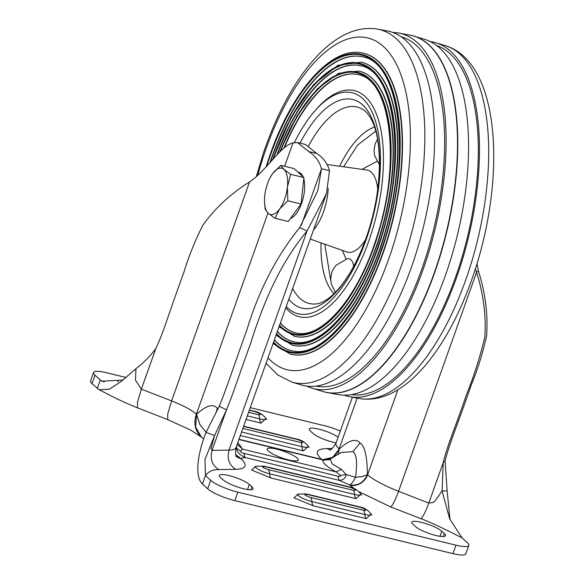 <?xml version="1.0" encoding="UTF-8"?>
<svg xmlns="http://www.w3.org/2000/svg" width="583" height="583" viewBox="0 0 583 583"><rect width="100%" height="100%" fill="white"/><g stroke="black" fill="none" stroke-linecap="round" stroke-linejoin="round"><path stroke-width="0.87" d="M336.099 442.898A16.513 3.44 -160.4 0 1 333.381 442.315A16.513 3.44 -160.4 0 1 313.035 433.431L310.404 431.041A16.513 3.44 -160.4 0 1 309.281 429.008A16.513 3.44 -160.4 0 1 321.167 429.758A16.513 3.44 -160.4 0 1 338.14 437.148M117.504 381.639A16.513 3.44 -160.4 0 1 118.422 381.42M341.456 452.379L330.182 459.025L332.186 463.879L341.354 469.381L346.164 474.533L355.484 477.309C357.517 462.691 356.65 454.142 352.875 451.672L341.317 452.459M276.83 449.172A16.513 3.44 -160.4 0 1 298.307 460.089A16.513 3.44 -160.4 0 1 288.658 459.929A16.513 3.44 -160.4 0 1 267.189 449.012A16.513 3.44 -160.4 0 1 276.83 449.172M443.386 536.52L444.421 533.62A16.513 3.44 -160.4 0 1 445.543 535.653A16.513 3.44 -160.4 0 1 432.433 534.545A16.513 3.44 -160.4 0 1 415.548 526.609L412.924 524.219A16.513 3.44 -160.4 0 1 411.802 522.186A16.513 3.44 -160.4 0 1 421.443 522.353A16.513 3.44 -160.4 0 1 441.79 531.237L439.99 536.302M243.439 488.722A16.513 3.44 -160.4 0 1 223.092 479.838L220.461 477.448A16.513 3.44 -160.4 0 1 219.339 475.415A16.513 3.44 -160.4 0 1 232.449 476.53A16.513 3.44 -160.4 0 1 249.327 484.458L251.958 486.849A16.513 3.44 -160.4 0 1 253.08 488.882A16.513 3.44 -160.4 0 1 243.439 488.722M99.168 389.743L110.355 395.456C117.504 399.238 126.54 403.363 137.464 407.838L137.501 402.168L141.363 389.145L135.475 380.174L135.963 368.675L121.009 381.617L109.24 389.225L99.168 389.743L92.034 383.658A22.016 4.591 -160.4 0 1 90.54 380.947L93.55 372.493A22.016 4.591 -160.4 0 1 106.405 372.712L125.943 377.463M250.238 407.67L324.527 425.721A22.016 4.591 -160.4 0 1 340.312 431.07M92.034 383.658L95.044 375.204A22.016 4.591 -160.4 0 1 93.55 372.493M95.044 375.204L100.305 379.985L97.288 388.431M104.262 382.011L100.305 379.978L102.01 381.151L122.889 380.072M206.076 432.309L199.889 424.577L196.58 414.345L195.626 426.902L201.383 437.061L203.62 438.861M135.963 368.675C143.258 363.187 149.867 356.497 155.799 348.612L141.363 389.145L171.599 400.915L249.582 181.903C230.351 193.95 214.704 208.503 202.629 225.57C194.817 241.216 188.477 257.059 183.623 273.099C168.56 313.807 164.421 330.299 155.799 348.612M249.582 181.903C266.912 170.302 279.709 146.479 292.979 142.828L284.628 166.279M217.911 408.931L217.299 408.34C213.21 403.385 206.302 405.389 196.58 414.345L196.362 414.149A36.7 7.652 19.6 0 0 171.599 400.915L167.736 413.937L167.7 419.607L137.464 407.838M301.404 225.125L321.481 168.735C319.426 161.36 315.177 155.625 308.742 151.544L297.461 142.529L292.979 142.828M297.315 439.495C303.597 441.746 304.69 442.745 300.602 442.482A9.175 4.008 103.7 0 1 302.03 446.687A10.756 2.245 19.6 0 0 308.21 446.199C305.084 442.191 301.171 439.801 296.477 439.035A9.175 4.008 -76.3 0 1 297.315 439.495L243.563 426.428M254.997 411.707C261.271 413.959 262.365 414.958 258.276 414.688A9.175 4.008 103.7 0 1 259.705 418.9A10.756 2.245 19.6 0 0 265.884 418.405C262.758 414.404 258.845 412.013 254.152 411.241A9.175 4.008 -76.3 0 1 254.997 411.707L249.298 410.323M235.926 447.875L240.67 451.14C240.291 451.847 241.304 452.568 243.716 453.297L337.776 476.158C340.224 476.595 341.135 476.347 340.494 475.4L336.099 471.895C326.546 466.67 322.166 462.683 322.96 459.943L323.966 460.373M330.182 459.025C330.262 459.754 328.127 460.045 323.784 459.892L238.986 439.283M322.844 459.659L332.711 457.334L339.321 449.034L338.206 454.565M243.716 453.297L245.144 457.502C239.628 454.973 236.764 451.767 236.552 447.897L236.683 445.747M359.077 491.76L390.829 506.991L421.064 518.753C430.232 522.149 443.896 528.533 462.064 537.898L467.318 542.686A22.016 4.591 -160.4 0 1 468.819 545.396L465.81 553.85A22.016 4.591 -160.4 0 1 452.947 553.631L234.825 500.622A22.016 4.591 -160.4 0 1 207.694 488.78L202.439 483.999C193.935 476.005 198.38 451.468 206.047 432.375L214.58 435.61L204.99 459.353L205.442 475.539C208.685 471.37 213.152 469.395 218.836 469.606C212.081 465.351 209.822 458.938 212.052 450.389L229.024 450.083A45.868 9.561 19.6 0 0 236.006 447.649C235.35 453.887 235.59 456.97 236.742 456.883M478.381 270.92C485.399 293.176 488.139 314.886 486.594 336.048C482.724 353.232 477.608 369.549 471.246 385.006C457.181 426.1 449.996 441.411 445.069 461.153L443.24 462.516C447.853 443.692 454.011 431.209 466.13 395.602C473.534 377.354 479.751 357.955 484.765 337.411C486.309 316.248 483.569 294.539 476.551 272.283L478.381 270.92L477.003 263.72M297.461 142.529L305.485 144.482L316.758 153.489L308.742 151.544M299.764 227.516C274.374 258.619 257.132 295.486 246.711 330.437C231.866 371.342 227.057 387.229 219.244 406.278L226.496 409.842C233.972 391.71 237.777 378.666 250.668 343.241C262.292 306.162 278.783 264.82 307.008 231.079L299.764 227.516L317.83 190.503L321.481 168.735L329.504 170.681C327.442 163.306 323.193 157.578 316.758 153.489M237.849 442.475L242.535 449.158L237.201 444.282M330.401 459.426L322.96 459.943L238.899 439.516M240.67 451.14L242.535 449.158L336.099 471.895L341.354 469.381M340.494 475.4L346.164 474.533C345.661 478.133 343.343 480.079 339.204 480.363L349.749 484.961C351.301 484.211 353.211 481.66 355.484 477.309L362.4 476.559L367.399 474.555C367.246 456.525 364.79 446.017 360.039 443.022L352.875 451.672M329.584 449.887C330.423 450.681 332.558 448.444 335.99 443.197A45.868 9.561 19.6 0 0 339.109 448.837L339.321 449.034C348.984 440.092 355.885 438.088 360.039 443.022M337.776 476.158L339.204 480.363L245.144 457.502L240.692 458.457L235.663 454.412M444.421 533.62L441.79 531.237M468.819 545.396A22.016 4.591 -160.4 0 1 455.957 545.178L237.835 492.169A22.016 4.591 -160.4 0 1 210.703 480.326L205.442 475.546L202.439 483.999M445.069 461.153L447.139 490.966L449.959 519.096M397.868 389.765L367.611 474.744A14.677 12.848 -47.7 0 1 349.968 485.151L349.749 484.961C357.831 486.047 363.712 482.578 367.399 474.555L367.611 474.744A45.868 9.561 19.6 0 0 398.568 491.287L476.551 272.283L475.429 268.77M218.836 469.606L235.802 469.315C229.046 465.052 226.787 458.639 229.024 450.083L307.008 231.079L326.473 193.585L329.504 170.681M235.802 469.315C246.172 468.892 247.87 465.336 240.903 458.646L236.487 456.496M219.244 406.278L206.047 432.375M421.064 518.753C423.127 516.633 425.707 511.4 428.804 503.063L433.235 502.473L434.954 501.161L442.096 490.901L449.653 518.826L462.064 537.898M211.024 448.473L212.052 450.389L226.496 409.842L214.58 435.61L211.024 448.473M447.139 490.966L442.096 490.901L443.24 462.516L428.804 503.063L398.568 491.287C395.478 499.587 392.898 504.82 390.829 506.991M366.284 518.673A9.175 4.008 103.7 0 1 364.856 514.461L311.927 501.606A9.175 4.008 -76.3 0 0 310.499 497.394C304.224 495.142 303.124 494.144 307.212 494.406A9.175 4.008 -76.3 0 0 306.374 493.947L298.401 494.1A10.756 2.245 19.6 0 0 301.178 497.503A10.756 2.245 19.6 0 0 311.927 501.606A9.175 4.008 -76.3 0 0 313.355 505.811L366.284 518.673L371.094 514.104M360.141 507.268C366.416 509.527 367.516 510.519 363.428 510.256A9.175 4.008 103.7 0 1 364.856 514.461A10.756 2.245 19.6 0 0 371.028 513.973C367.902 509.965 363.996 507.582 359.296 506.809A9.175 4.008 -76.3 0 1 360.141 507.268L307.212 494.406M356.031 498.676A9.175 4.008 103.7 0 1 354.602 494.471L269.601 473.811A9.175 4.008 -76.3 0 0 268.173 469.606C261.898 467.355 260.805 466.356 264.886 466.619A9.175 4.008 -76.3 0 0 264.048 466.16L256.075 466.305A10.756 2.245 19.6 0 0 258.852 469.716A10.756 2.245 19.6 0 0 269.601 473.811A9.175 4.008 -76.3 0 0 271.029 478.016L356.031 498.676L360.862 494.122M349.895 487.279C356.169 489.531 357.262 490.529 353.181 490.267A9.175 4.008 103.7 0 1 354.602 494.471A10.756 2.245 19.6 0 0 360.782 493.983C357.656 489.975 353.743 487.585 349.049 486.812A9.175 4.008 -76.3 0 1 349.895 487.279L264.886 466.619M294.437 142.449A113.758 49.693 103.7 0 1 342.134 92.58A113.758 49.693 103.7 0 1 367.246 236.472A113.758 49.693 103.7 0 1 289.43 309.456A113.758 49.693 103.7 0 1 286.246 306.549M353.677 266.351A19.268 8.417 -76.3 0 0 347.279 258.728L335.932 265.367L333.017 269.535L331.727 272.538L330.678 279.235L331.326 284.103L335.4 292.272M325.139 392.111A183.485 80.148 -76.3 0 0 436.478 267.364A183.485 80.148 -76.3 0 0 411.795 35.527M392.716 32.444A182.829 79.864 103.7 0 1 398.517 33.027A182.829 79.864 103.7 0 1 424.876 264.412A182.829 79.864 103.7 0 1 312.197 388.242L323.128 391.55A183.463 80.141 -76.3 0 0 436.201 267.291A183.485 80.148 103.7 0 1 326.903 392.483A183.485 80.148 103.7 0 1 322.122 391.244M358.261 74.675A132.8 58.008 -76.3 0 0 284.511 147.477M280.408 322.953A132.8 58.008 -76.3 0 0 285.255 327.61A132.8 58.008 -76.3 0 0 295.537 332.762M294.692 336.333A136.466 59.612 -76.3 0 0 294.86 336.376A136.466 59.612 -76.3 0 0 377.573 243.563A136.466 59.612 -76.3 0 0 370.045 76.49A136.466 59.612 -76.3 0 0 359.317 71.155A136.466 59.612 -76.3 0 0 359.15 71.111M360.513 65.784A141.975 62.017 -76.3 0 0 277.625 153.883M277.413 331.37A141.975 62.017 -76.3 0 0 282.449 336.187A141.975 62.017 -76.3 0 0 293.46 341.696M430.159 41.539A182.188 79.58 103.7 0 1 435.807 42.748A182.188 79.58 103.7 0 1 458.318 272.407A182.188 79.58 103.7 0 1 349.785 396.717A182.188 79.58 103.7 0 1 344.218 395.201M351.666 394.625A179.812 78.545 -76.3 0 0 457.436 271.714A179.812 78.545 -76.3 0 0 436.514 45.474M292.615 345.267A145.641 63.62 -76.3 0 0 292.783 345.311A145.641 63.62 -76.3 0 0 381.049 246.259A145.641 63.62 -76.3 0 0 361.569 62.257A145.641 63.62 -76.3 0 0 361.402 62.221M362.757 56.886A151.15 66.025 -76.3 0 0 271.314 159.72A151.15 66.025 -76.3 0 0 270.454 162.3M274.411 339.787A151.15 66.025 -76.3 0 0 291.376 350.631M328.214 392.731L338.417 394.611A182.829 79.864 -76.3 0 0 447.329 269.863A182.829 79.864 -76.3 0 0 424.737 39.396L414.812 36.394M413.602 36.029A183.47 80.141 103.7 0 1 413.675 36.051A183.47 80.141 103.7 0 1 436.339 267.327A183.47 80.141 103.7 0 1 327.048 392.512A183.47 80.141 103.7 0 1 326.976 392.497M290.531 354.202A154.816 67.628 -76.3 0 0 290.698 354.245A154.816 67.628 -76.3 0 0 384.525 248.956A154.816 67.628 -76.3 0 0 363.814 53.366A154.816 67.628 -76.3 0 0 363.646 53.323M312.197 388.242A182.829 79.864 103.7 0 1 306.775 386.099M316.073 386.106A179.812 78.545 -76.3 0 0 423.754 263.531A179.812 78.545 -76.3 0 0 400.987 36.707M377.551 29.15A181.648 79.346 -76.3 0 1 403.742 259.034A181.648 79.346 -76.3 0 1 291.791 382.062L301.127 384.889A182.188 79.58 -76.3 0 0 413.405 261.497A182.188 79.58 -76.3 0 0 387.148 30.921L377.551 29.15C333.593 21.578 289.022 77.539 263.465 152.892L256.352 176.394M408.712 34.914A183.485 80.148 103.7 0 1 413.536 36.008A183.485 80.148 103.7 0 1 436.201 267.298A183.463 80.141 -76.3 0 0 409.747 35.104L398.517 33.027M303.779 178.828A23.852 10.421 103.7 0 1 304.399 191.239A23.852 10.421 103.7 0 1 290.487 218.45M297.986 172.145L298.722 172.32A23.852 10.421 103.7 0 1 303.073 176.773M264.522 201.842L265.192 209.319L268.26 213.349A23.852 10.421 -76.3 0 1 264.522 201.842A23.852 10.421 -76.3 0 1 264.777 195.633A23.852 10.421 103.7 0 1 270.621 176.758A23.852 10.421 103.7 0 1 272.596 173.654A23.852 10.421 103.7 0 1 283.914 169.391L280.838 165.361L294.058 168.574L303.918 177.538L302.475 190.772L301.025 203.999L288.272 221.496L275.052 218.282L279.57 209.086A23.852 10.421 103.7 0 1 268.26 213.349L275.052 218.282M287.397 187.107A23.852 10.421 103.7 0 1 279.57 209.086L287.813 200.785L287.397 187.107L290.706 174.332L283.914 169.391A23.852 10.421 103.7 0 1 287.397 187.107M280.838 165.361L272.596 173.654L270.68 176.649M303.918 177.538L290.706 174.332M301.025 203.999L287.813 200.785M201.281 436.966A23.852 20.871 -47.7 0 1 201.171 436.864A23.852 20.871 -47.7 0 1 196.362 414.149L267.961 213.072M240.313 435.545L303.459 450.892L308.29 446.338M246.048 419.439L261.133 423.105L265.95 418.536M332.215 448.48L326.56 448.575C316.19 448.997 314.492 452.554 321.459 459.244L321.583 459.353M303.459 450.892A9.175 4.008 103.7 0 1 302.03 446.687L241.581 431.996M261.133 423.105A9.175 4.008 103.7 0 1 259.705 418.9L247.316 415.883M326.56 448.575L330.233 449.661M357.182 398.08L339.109 448.837A14.677 12.848 -47.7 0 1 321.459 459.244M216.308 411.962L217.299 408.34M300.602 442.482L242.841 428.447M258.276 414.688L248.577 412.334M250.93 489.749L251.958 486.849M249.327 484.458L247.527 489.531M207.694 488.78L210.703 480.326M234.825 500.622L237.835 492.169M452.947 553.631L455.957 545.178M298.263 494.158L293.912 497.809L313.355 505.811M255.922 466.364L251.601 470.029L271.029 478.016M349.968 485.151L354.449 488.714M236.523 456.555A14.677 12.848 132.3 0 0 240.903 458.646M363.428 510.256L310.499 497.394M353.181 490.267L268.173 469.606M334.037 293.635A88.747 38.762 103.7 0 1 321.014 242.871M330.758 280.824L324.811 244.204M342.374 250.399L346.069 259.041M353.422 264.879L354.355 265.09M346.768 251.951L346.717 251.929A42.209 18.437 -76.3 0 0 365.432 239.853M288.84 299.261A107.403 46.917 -76.3 0 0 367.115 235.16A107.403 46.917 -76.3 0 0 366.977 109.786A107.403 46.917 -76.3 0 0 300.019 143.148M308.502 145.998A101.099 44.162 103.7 0 1 363.952 110.187C366.423 111.798 368.908 114.931 371.407 119.602C383.038 140.379 382.2 192.31 367.13 235C360.586 254.152 352.693 270.046 343.453 282.682C338.06 289.926 332.857 295.326 327.828 298.89C323.47 301.885 319.819 303.524 316.897 303.823A101.099 44.162 103.7 0 1 292.659 288.541M328.2 188.411A37.305 16.295 103.7 0 1 323.951 210.529A37.305 16.295 103.7 0 1 313.523 229.95M339.634 166.235A88.747 38.762 103.7 0 1 374.505 127.101M343.62 166.789L357.496 145.167L375.729 131.146M376.931 161.331L362.072 169.347M377.718 189.3A42.209 18.437 -76.3 0 0 366.634 169.981L366.685 169.988M285.765 307.897A116.389 50.838 -76.3 0 0 290.268 312.269A116.389 50.838 -76.3 0 0 369.965 237.66A116.389 50.838 -76.3 0 0 363.544 95.167A116.389 50.838 -76.3 0 0 315.527 110.143M284.023 147.842A132.8 58.008 103.7 0 1 358.108 74.639C391.732 79.456 401.796 167.489 375.029 242.368C356.089 300.449 319.929 340.217 295.384 332.725A132.8 58.008 103.7 0 1 280.336 323.15M279.57 325.299A134.279 58.657 -76.3 0 0 375.139 242.528A134.279 58.657 -76.3 0 0 370.424 80.498A134.279 58.657 -76.3 0 0 280.78 150.567M279.33 325.97A135.016 58.978 -76.3 0 0 375.416 242.747A135.016 58.978 -76.3 0 0 370.518 79.674A135.016 58.978 -76.3 0 0 280.219 151.106M279.053 326.75L294.532 336.296A136.466 59.612 -76.3 0 0 377.237 243.483A136.466 59.612 -76.3 0 0 358.982 71.075L359.317 71.155M359.383 398.488C403.341 406.06 447.912 350.106 473.469 274.746C506.831 176.511 500.119 61.915 445.142 45.576A181.648 79.346 103.7 0 1 467.588 274.549A181.648 79.346 103.7 0 1 359.383 398.488L349.785 396.717M277.034 154.582A141.975 62.017 103.7 0 1 360.36 65.741C396.396 70.958 407.094 165.033 378.505 245.064C358.261 307.132 319.63 349.669 293.307 341.66A141.975 62.017 103.7 0 1 277.34 331.567M276.575 333.709A143.454 62.665 -76.3 0 0 280.394 337.185A143.454 62.665 -76.3 0 0 378.615 245.224A143.454 62.665 -76.3 0 0 370.708 69.596A143.454 62.665 -76.3 0 0 273.361 158.977M276.335 334.38A144.19 62.986 -76.3 0 0 280.168 337.87A144.19 62.986 -76.3 0 0 378.892 245.443A144.19 62.986 -76.3 0 0 370.941 68.911A144.19 62.986 -76.3 0 0 272.8 159.633M276.058 335.159L292.447 345.231A145.641 63.62 -76.3 0 0 380.714 246.179A145.641 63.62 -76.3 0 0 361.234 62.177L361.569 62.257M269.929 162.883A151.15 66.025 103.7 0 1 271 159.64A151.15 66.025 103.7 0 1 362.611 56.85C401.06 62.461 412.4 162.584 381.982 247.76C360.425 313.822 319.338 359.121 291.223 350.594A151.15 66.025 103.7 0 1 274.345 339.976M273.58 342.119A152.629 66.666 -76.3 0 0 382.098 247.921A152.629 66.666 -76.3 0 0 373.674 61.062A152.629 66.666 -76.3 0 0 269.171 158.897A152.629 66.666 -76.3 0 0 266.766 166.308M273.34 342.789A153.365 66.987 -76.3 0 0 382.375 248.139A153.365 66.987 -76.3 0 0 373.914 60.377A153.365 66.987 -76.3 0 0 268.909 158.685A153.365 66.987 -76.3 0 0 266.271 166.825M273.063 343.569L290.363 354.165A154.816 67.628 -76.3 0 0 384.19 248.875A154.816 67.628 -76.3 0 0 363.479 53.286L363.814 53.366M268.005 357.78A170.768 74.588 -76.3 0 0 390.574 253.641A170.768 74.588 -76.3 0 0 381.151 44.578A170.768 74.588 -76.3 0 0 264.23 154.043A170.768 74.588 -76.3 0 0 257.795 175.104M201.383 437.061L190.495 429.977L167.7 419.607M308.312 446.789L309.034 447.314L308.21 446.199M265.986 419.002L266.708 419.527L265.884 418.405M243.643 426.195L296.477 439.035M249.378 410.082L254.152 411.241M352.372 397.191L335.99 443.197M326.473 193.585L236.006 447.649M297.942 494.486L297.053 494.442L298.401 494.1M371.138 514.57L371.852 515.095L371.028 513.973M255.616 466.699L254.727 466.648L256.075 466.305M360.892 494.573L361.606 495.098L360.782 493.983M306.374 493.947L359.296 506.809M264.048 466.16L349.049 486.812M289.43 309.456L291.216 310.848M310.273 239.081L346.717 251.929M342.134 92.58L344.364 92.158M327.457 164.544L366.634 169.981M377.522 139.228L375.037 144.198L373.995 150.888L374.636 155.763L379.46 164.807M363.479 53.286C332.077 44.6 290.91 91.538 268.807 158.532L266.052 167.059M291.791 382.062L277.734 374.927L266.059 363.238M279.957 151.361L297.184 115.696L317.356 88.813L338.592 73.356L358.982 71.075M445.142 45.576L435.807 42.748M272.545 159.924L291.077 117.27L313.683 84.499L337.9 65.34L361.234 62.177"/></g></svg>
